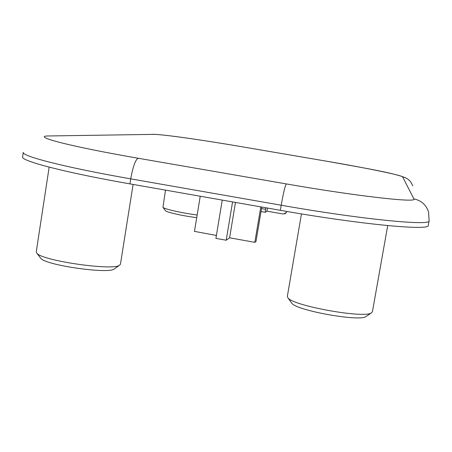 <?xml version="1.0" encoding="UTF-8"?>
<svg xmlns="http://www.w3.org/2000/svg" width="452" height="452" viewBox="0 0 452 452"><rect width="100%" height="100%" fill="white"/><g stroke="black" fill="none" stroke-linecap="round" stroke-linejoin="round"><path stroke-width="0.68" d="M49.161 167.133L36.245 251.917L36.94 253.329C42.533 260.748 112.254 270.833 119.368 265.347L120.447 264.211L133.103 184.433M261.781 207.05L255.962 241.622L254.821 242.328L260.787 206.875M413.879 198.891L402.67 176.947C402.133 175.28 365.504 167.828 326.214 161.149L240.972 146.589C202.349 139.973 161.579 134.188 153.669 134.374L49.505 135.956C29.459 135.769 68.664 146.262 138.159 158.24L286.308 183.919C357.317 196.315 418.642 203.112 413.879 198.891C421.315 200.496 426.213 204.869 428.581 212.016L429.106 220.779L428.281 225.339C430.536 230.995 360.51 224.531 280.336 210.31L129.933 183.879C65.274 172.579 20.408 160.805 22.6 156.878L23.284 152.324C21.125 156.025 66.043 167.579 130.73 178.856L129.933 183.879M287.009 211.468C285.873 213.254 284.918 214.045 284.144 213.852L282.675 213.926L266.906 211.152L267.431 208.039M284.138 213.852L285.89 212.626M261.516 208.609L265.55 209.293L265.804 207.756M265.55 209.293L265.296 212.282L266.906 211.152M216.406 235.452L194.484 231.379M194.456 231.526L200.236 196.23L194.462 231.452M254.821 242.328L229.593 237.814L235.475 202.428M229.593 237.814L226.203 240.238L232.565 201.914M226.203 240.238L215.92 238.39L222.248 200.1M196.722 217.632C183.1 215.994 166.59 212.304 165.409 210.672L165.285 210.496M165.505 190.128L162.957 207.321C164.234 209.067 181.941 213.061 197.157 214.982M119.368 265.347L114.096 269.104C107.553 274.082 46.019 265.205 40.917 258.476L40.386 257.793M366.499 316.185L365.724 316.705C358.47 321.671 296.806 310.467 291.896 303.343L291.348 302.591M301.461 213.898L287.331 296.455L288.037 297.992C293.365 305.823 363.255 318.502 371.211 313.021L372.408 311.818L387.72 225.588M280.336 210.31L281.195 205.225L130.73 178.856C132.945 166.59 135.419 159.72 138.159 158.24M429.106 220.779C431.411 226.158 361.414 219.412 281.195 205.225C283.404 192.795 285.11 185.693 286.308 183.919M412.614 185.823C411.009 180.981 407.693 178.02 402.67 176.947M326.214 161.149L326.248 161.149C363.967 167.946 395.749 173.195 406.382 178.201M152.968 134.272C166.794 134.736 204.033 140.357 240.978 146.589L326.22 161.144M261.019 211.559L265.296 212.282L261.024 211.547M165.409 210.672L162.957 207.321M40.917 258.476L36.94 253.329M365.724 316.705L371.211 313.021M291.896 303.343L288.037 297.992"/></g></svg>
